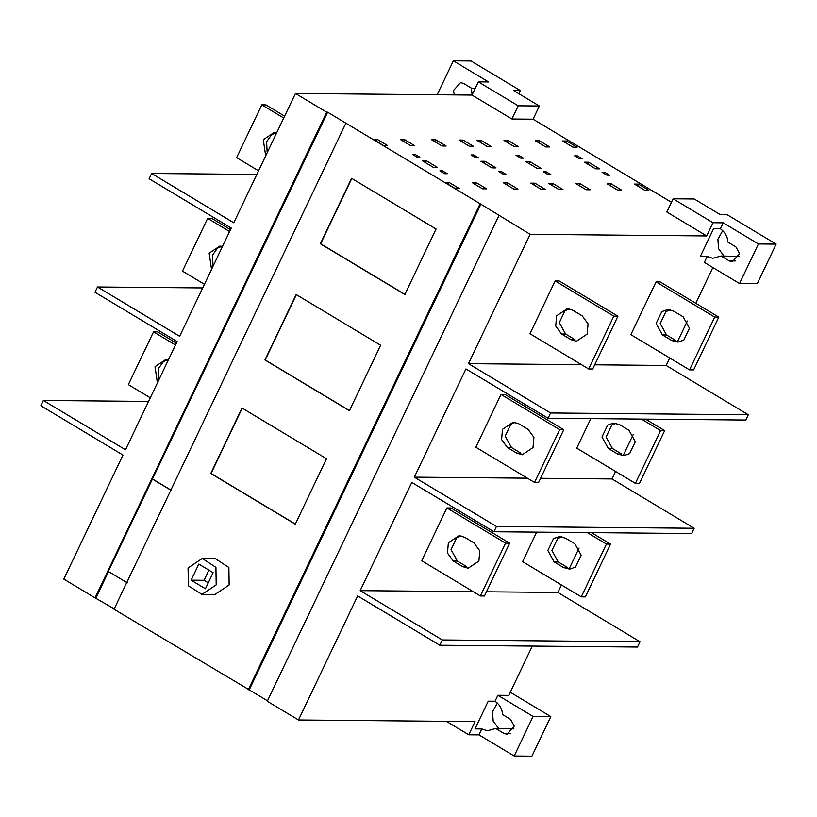 <?xml version="1.0" encoding="UTF-8"?>
<svg xmlns="http://www.w3.org/2000/svg" width="817" height="817" viewBox="0 0 817 817"><rect width="100%" height="100%" fill="white"/><g stroke="black" fill="none" stroke-linecap="round" stroke-linejoin="round"><path stroke-width="1.23" d="M377.188 139.288L373.093 139.258L383.418 145.457L387.513 145.487L377.188 139.288L376.29 141.167M404.456 139.544L400.361 139.503L410.685 145.702L414.781 145.743L404.456 139.544L403.557 141.423M448.993 182.395L444.908 182.365L455.232 188.564L459.328 188.594L448.993 182.395L448.104 184.274M482.5 188.809L486.595 188.85L476.27 182.651L472.175 182.61L482.5 188.809M475.371 184.53L476.27 182.651M435.808 139.819L431.723 139.789L442.048 145.988L446.143 146.018L435.808 139.819L434.92 141.709M507.623 182.926L503.538 182.896L513.862 189.095L517.947 189.125L507.623 182.926L506.724 184.816M463.086 140.075L458.991 140.034L469.315 146.233L473.411 146.274L463.086 140.075L462.187 141.954M541.13 189.34L545.215 189.381L534.89 183.182L530.805 183.141L541.13 189.34M534.001 185.061L534.89 183.182M552.619 183.345L548.524 183.304L558.848 189.503L562.944 189.534L552.619 183.345L551.72 185.224M480.805 140.238L476.719 140.197L487.044 146.396L491.129 146.427L480.805 140.238L479.906 142.117M508.072 140.483L503.987 140.442L514.312 146.641L518.397 146.682L508.072 140.483L507.183 142.362M586.126 189.748L590.211 189.789L579.886 183.59L575.791 183.549L586.126 189.748M578.987 185.469L579.886 183.59M611.249 183.876L607.154 183.835L617.478 190.034L621.574 190.075L611.249 183.876L610.35 185.755M539.434 140.769L535.339 140.728L545.674 146.927L549.759 146.968L539.434 140.769L538.536 142.648M572.942 147.172L577.027 147.213L566.702 141.014L562.617 140.973L572.942 147.172M565.803 142.893L566.702 141.014M638.516 184.121L634.421 184.08L644.746 190.279L648.841 190.32L638.516 184.121L637.617 186M588.618 162.236L584.533 162.195L595.562 168.813L599.647 168.853L588.618 162.236L587.729 164.115M529.998 161.695L525.903 161.664L536.932 168.282L541.028 168.322L529.998 161.695L529.099 163.584M485.002 161.286L480.907 161.255L491.936 167.873L496.031 167.914L485.002 161.286L484.103 163.175M426.372 160.755L422.287 160.724L433.316 167.342L437.401 167.383L426.372 160.755L425.473 162.634M577.384 155.884L574.657 155.863L579.345 158.682L582.072 158.702L577.384 155.884L576.782 157.14M606.806 175.165L609.533 175.185L604.835 172.367L602.109 172.346L606.806 175.165M604.243 173.623L604.835 172.367M548.176 174.634L550.903 174.654L546.205 171.836L543.479 171.815L548.176 174.634M545.613 173.092L546.205 171.836M518.754 155.353L516.027 155.332L520.715 158.151L523.442 158.171L518.754 155.353L518.152 156.609M473.758 154.944L471.031 154.924L475.729 157.742L478.456 157.763L473.758 154.944L473.166 156.2M503.18 174.215L505.907 174.246L501.219 171.427L498.493 171.407L503.18 174.215M500.617 172.683L501.219 171.427M415.128 154.413L412.401 154.382L417.099 157.201L419.826 157.232L415.128 154.413L414.536 155.669M444.55 173.684L447.287 173.715L442.589 170.896L439.863 170.865L444.55 173.684M441.987 172.152L442.589 170.896M351.861 178.31L320.642 243.772L405.12 294.488M351.586 178.31L436.074 229.026L404.844 294.488L320.366 243.772L351.586 178.31M296.428 294.528L265.208 359.991L349.686 410.706M296.152 294.528L380.64 345.244L349.421 410.696L264.933 359.98L296.152 294.528M242.292 408.02L211.072 473.482L295.56 524.197M242.016 408.02L326.504 458.735L295.284 524.197L210.796 473.482L242.016 408.02M208.917 570.143L204.076 580.295L208.274 582.817M198.807 564.077L213.114 572.666L205.435 588.771L191.127 580.172L198.807 564.077M204.076 580.295L191.127 580.172M216.199 584.88L201.952 594.378L188.533 585.912L188.043 567.968L202.279 558.471L215.923 567.355L216.199 584.88M202.279 558.471L215.239 558.593L228.883 567.468L229.148 584.992L214.912 594.49L201.952 594.378M265.678 155.904L263.288 139.707L273.971 132.579L276.626 132.936M276.013 132.793L271.632 134.652L266.608 141.719L267.128 151.911M284.643 116.147L265.893 104.893L261.797 104.862L236.624 157.65L258.56 170.814M261.797 104.862L283.744 118.026M670.257 309.806L665.865 311.665L660.207 323.542L666.519 334.97L675.904 340.597L671.809 340.566L662.424 334.929L656.112 323.501L661.78 311.624L667.601 309.602L673.759 311.175L683.145 316.812L689.456 328.24L683.788 340.117L677.967 342.139L671.809 340.566M718.797 317.119L693.623 369.907L689.528 369.876L714.712 317.088L718.797 317.119L660.126 281.906L656.041 281.865L630.857 334.653L689.528 369.876M656.041 281.865L714.712 317.088M570.92 339.647L561.534 334.01L555.723 326.054L556.632 315.791L567.325 308.673L572.86 310.256L582.245 315.893L588.056 323.849L587.147 334.112L576.465 341.23L570.92 339.647L575.015 339.688L565.619 334.051L561.534 334.01M569.367 308.887L564.976 310.746L559.308 322.623L565.619 334.051M617.907 316.199L592.723 368.988L588.638 368.957L613.812 316.169L617.907 316.199L559.236 280.987L555.141 280.946L529.967 333.734L588.638 368.957M555.141 280.946L613.812 316.169M713.578 228.709L700.353 256.426L707.175 256.487L712.761 258.295L721.084 256.007L729.224 260.889L732.308 261.818L739.61 253.638L735.892 246.908L727.753 242.016C727.733 236.807 725.282 232.396 720.39 228.77L713.578 228.709M739.538 283.55L757.267 283.713L776.15 244.12L758.421 243.966L739.538 283.55L704.336 262.42L707.175 256.487M776.15 244.12L726.864 214.544L720.053 214.483L694.236 198.98L673.106 198.786L712.996 222.735L723.229 222.837L758.421 243.966M722.759 230.557L717.898 239.207L718.511 248.623L723.964 256.038M721.084 256.007L739.242 256.426M720.39 228.77L723.229 222.837M488.229 701.17L475.004 728.876L481.826 728.938L487.412 730.755L495.735 728.468L503.875 733.349L506.959 734.279L514.261 726.088L510.543 719.358L502.404 714.477C502.384 709.258 499.933 704.846 495.041 701.231L488.229 701.17M550.801 716.58L533.072 716.417L514.189 756.011L531.918 756.174L550.801 716.58L510.278 692.254M497.4 703.018L492.549 711.658L493.162 721.084L498.615 728.488M495.735 728.468L513.893 728.887M514.189 756.011L478.987 734.881L481.826 728.938M495.041 701.231L497.87 695.287L533.072 716.417M532.296 646.073L508.777 695.39L497.87 695.287M478.987 734.881L468.764 734.789L446.348 721.329M468.764 734.789L475.055 721.585L298.491 719.981L357.662 595.93L439.801 645.236L442.324 639.956L360.185 590.65L411.799 482.438L493.938 531.744L496.45 526.465L414.321 477.159L465.935 368.937L548.074 418.243L550.587 412.973L748.29 414.77L666.151 365.465L594.725 364.811M574.872 543.795L581.183 555.223L575.525 567.11L569.704 569.132L563.546 567.549L554.161 561.922L547.85 550.495L553.507 538.617L559.328 536.595L565.487 538.168L574.872 543.795M561.984 536.8L557.602 538.648L551.935 550.525L558.246 561.953L567.631 567.59L563.546 567.549M610.534 544.112L585.35 596.9L581.265 596.859L606.439 544.071L610.534 544.112L591.406 532.633M536.667 532.133L522.594 561.647L581.265 596.859M587.311 532.592L606.439 544.071M462.647 566.641L453.261 561.003L447.461 553.038L448.37 542.784L459.052 535.666L464.597 537.249L473.983 542.886L479.793 550.842L478.874 561.095L468.192 568.223L462.647 566.641L466.742 566.671L457.357 561.044L453.261 561.003M461.094 535.881L456.703 537.729L451.045 549.606L457.357 561.044M509.634 543.193L484.461 595.981L480.365 595.94L505.549 543.152L509.634 543.193L450.964 507.98L446.879 507.939L421.695 560.728L480.365 595.94M446.879 507.939L505.549 543.152M616.12 423.298L611.739 425.157L606.071 437.034L612.382 448.462L621.768 454.099L617.683 454.058L608.287 448.421L601.976 436.993L607.644 425.116L613.465 423.094L619.623 424.666L629.008 430.304L635.32 441.731L629.662 453.609L623.841 455.631L617.683 454.058M664.66 430.62L639.486 483.409L635.391 483.368L660.575 430.579L664.66 430.62L645.532 419.131M590.803 418.631L576.731 448.145L635.391 483.368M641.447 419.101L660.575 430.579M516.783 453.139L507.398 447.512L501.587 439.546L502.506 429.293L513.188 422.164L518.724 423.747L528.119 429.385L533.92 437.35L533.011 447.604L522.329 454.732L516.783 453.139L520.878 453.18L511.493 447.542L507.398 447.512M515.231 422.379L510.839 424.237L505.172 436.115L511.493 447.542M563.771 429.701L538.597 482.49L534.502 482.449L559.686 429.66L563.771 429.701L505.1 394.478L501.015 394.448L475.831 447.236L534.502 482.449M501.015 394.448L559.686 429.66M748.29 414.77L745.768 420.04L548.074 418.243M633.206 434.511L623.473 454.936M615.579 471.47L612.015 478.956L540.588 478.302M527.394 478.19L414.321 477.159M496.45 526.465L694.154 528.262L612.015 478.956M694.154 528.262L691.631 533.542L493.938 531.744M579.079 548.013L569.337 568.428M561.453 584.972L557.878 592.448L486.452 591.804M473.268 591.682L360.185 590.65M442.324 639.956L640.017 641.753L557.878 592.448M640.017 641.753L637.495 647.033L439.801 645.236M550.587 412.973L468.447 363.667L530.141 234.326L480.876 204.189L249.226 689.844L268.242 701.262M498.932 215.596L267.282 701.252L298.491 719.981M581.53 364.688L468.447 363.667M712.853 267.537L695.788 303.311M687.342 321.02L677.61 341.435M669.715 357.979L666.151 365.465M530.141 234.326L706.705 235.939L712.996 222.735M673.106 198.786L666.805 211.991L706.705 235.939M437.166 94.741L453.343 60.826L488.546 81.955L478.323 81.863L518.213 105.812L539.353 106.006L513.536 90.513L520.347 90.575L518.856 93.71M478.323 81.863L472.022 95.068L511.922 119.016L533.052 119.2L539.353 106.006M518.213 105.812L511.922 119.016M453.343 60.826L471.072 60.989L520.347 90.575M471.368 88.113L472.093 94.915M475.198 88.41L471.807 88.379L463.668 83.487L460.584 82.558L453.272 90.748L454.466 94.905M122.989 455.059L63.818 579.11L95.027 597.85L326.677 112.195L295.458 93.455L233.774 222.786L151.635 173.48L149.123 178.76L231.252 228.066L179.638 336.287L97.499 286.981L94.986 292.261L177.126 341.567L125.501 449.779L43.372 400.473L40.85 405.753L122.989 455.059M148.561 401.433L43.372 400.473M157.405 382.897L155.026 366.69L165.708 359.572L168.363 359.929M167.751 359.786L163.359 361.645L158.345 368.712L158.855 378.894M176.37 343.14L157.62 331.886L153.535 331.845L128.351 384.633L150.297 397.808M153.535 331.845L175.471 345.019M211.542 269.406L209.152 253.199L219.834 246.08L222.5 246.438M221.887 246.295L217.496 248.143L212.481 255.21L212.992 265.402M230.506 229.648L211.756 218.394L207.661 218.353L182.487 271.142L204.434 284.316M207.661 218.353L229.608 231.528M256.834 174.44L151.635 173.48M202.698 287.931L97.499 286.981M671.441 202.279L533.052 119.2M472.022 95.068L295.458 93.455M480.876 204.189L327.627 112.205L108.304 571.461L127.309 582.868M327.627 112.205L326.677 112.195M95.027 597.85L114.993 609.268M108.569 571.461L95.987 597.86M345.683 123.602L114.033 609.257L249.226 689.844M248.276 689.834L479.916 204.189M171.641 490.496L152.636 479.079M152.36 479.079L171.376 490.486M666.519 334.97L662.424 334.929M729.224 260.889L735.76 260.95M503.875 733.349L510.411 733.411M558.246 561.953L554.161 561.922M612.382 448.462L608.287 448.421"/></g></svg>
